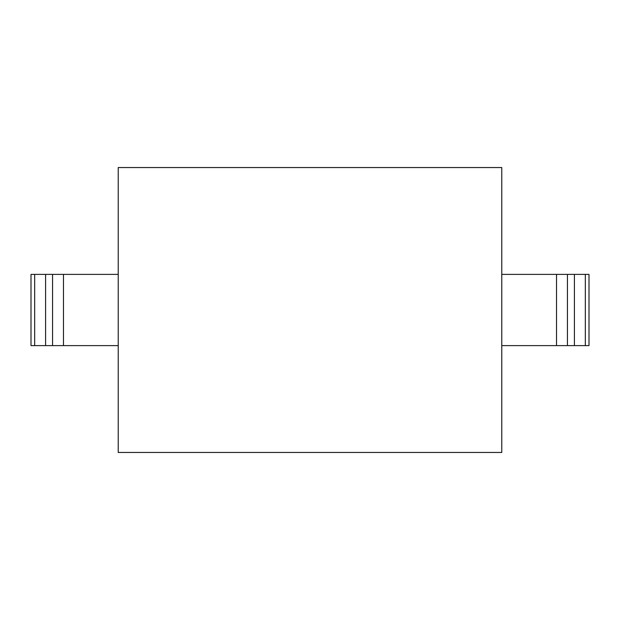 <?xml version="1.0" encoding="UTF-8"?>
<svg xmlns="http://www.w3.org/2000/svg" width="620" height="620" viewBox="0 0 620 620"><rect width="100%" height="100%" fill="white"/><g stroke="black" fill="none" stroke-linecap="round" stroke-linejoin="round"><path stroke-width="0.93" d="M118.226 167.54L118.226 452.461L501.774 452.461L501.774 167.54L118.226 167.54M585.334 345.611L589 345.611L589 274.389L585.334 274.389L585.334 345.611L501.774 345.611M501.774 274.389L585.334 274.389M118.226 345.611L52.56 345.611L52.56 274.389L118.226 274.389M52.56 274.389L45.586 274.389L45.586 345.611L31 345.611L31 274.389L45.586 274.389M52.56 345.611L45.586 345.611M556.528 345.611L556.528 274.389M567.439 345.611L567.439 274.389M574.414 274.389L574.414 345.611M34.666 274.389L34.666 345.611M63.473 345.611L63.473 274.389"/></g></svg>
